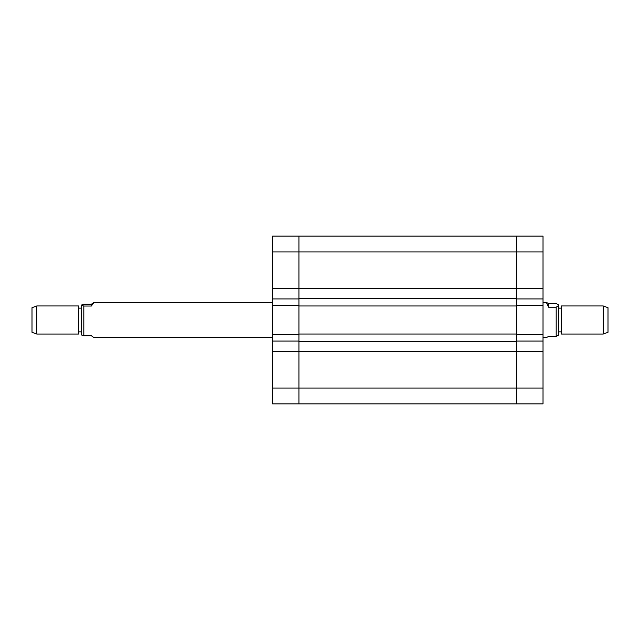 <?xml version="1.0" encoding="UTF-8"?>
<svg xmlns="http://www.w3.org/2000/svg" width="640" height="640" viewBox="0 0 640 640"><rect width="100%" height="100%" fill="white"/><g stroke="black" fill="none" stroke-linecap="round" stroke-linejoin="round"><path stroke-width="0.96" d="M272.584 251.952L298.928 251.952L298.928 334.024L516.68 334.024L516.68 251.952L298.928 251.952L298.928 236.144L298.928 288.392L272.584 288.392L272.584 236.144L516.68 236.144L516.68 251.952L516.68 236.144L543.024 236.144L543.024 251.952L516.68 251.952L516.68 288.392L543.024 288.392L543.024 251.952M543.024 288.392L543.024 298.928L516.68 298.928L516.68 305.368L543.024 305.368L543.024 298.928M543.024 388.048L543.024 403.856L516.68 403.856L516.68 388.048L543.024 388.048L543.024 305.368M543.024 351.608L516.68 351.608L516.68 403.856L272.584 403.856L272.584 334.632L298.928 334.632L298.928 341.072L272.584 341.072M543.024 334.632L516.68 334.632L516.68 341.072L543.024 341.072M272.584 305.368L272.584 298.928L298.928 298.928L298.928 305.368L272.584 305.368L272.584 334.632M272.584 288.392L272.584 298.928M272.584 351.608L298.928 351.608L298.928 403.856L298.928 388.048L516.68 388.048L516.68 341.424L298.928 341.424L298.928 334.024M516.68 334.024L516.68 341.424M516.68 351.256L298.928 351.256L298.928 388.048L272.584 388.048M298.928 351.256L298.928 341.424M516.68 305.976L298.928 305.976M516.68 298.576L298.928 298.576M516.68 288.744L298.928 288.744M603.176 305.952L608 307.704L608 332.296L603.176 334.048L603.176 305.952L561.464 305.952L561.464 334.048L603.176 334.048M543.024 337.56L546.36 337.56L548.64 336.472L556.192 336.472L556.192 307.216L548.64 307.216L546.36 302.44L548.64 303.528L556.192 303.528L558.832 305.072L558.52 335.232M556.192 336.472L558.832 334.624M558.832 305.376L556.192 307.216M548.64 303.528L548.64 307.216M36.824 334.048L32 332.296L32 307.704L36.824 305.952L36.824 334.048L78.536 334.048L78.536 305.952L36.824 305.952M81.24 335L81.168 305.144L83.808 304.248L91.36 304.248L93.904 302.44L91.36 306.04L83.808 306.04L83.808 335.752L91.36 335.752L93.904 337.56L272.584 337.56M81.168 305.144L83.808 306.04M81.168 334.856L83.808 335.752M91.36 306.04L91.36 304.248M561.464 331.856L558.832 331.856M543.024 302.44L546.36 302.44M561.464 308.144L558.832 308.144M78.536 331.856L81.168 331.856M272.584 302.44L93.904 302.44M78.536 308.144L81.168 308.144"/></g></svg>
